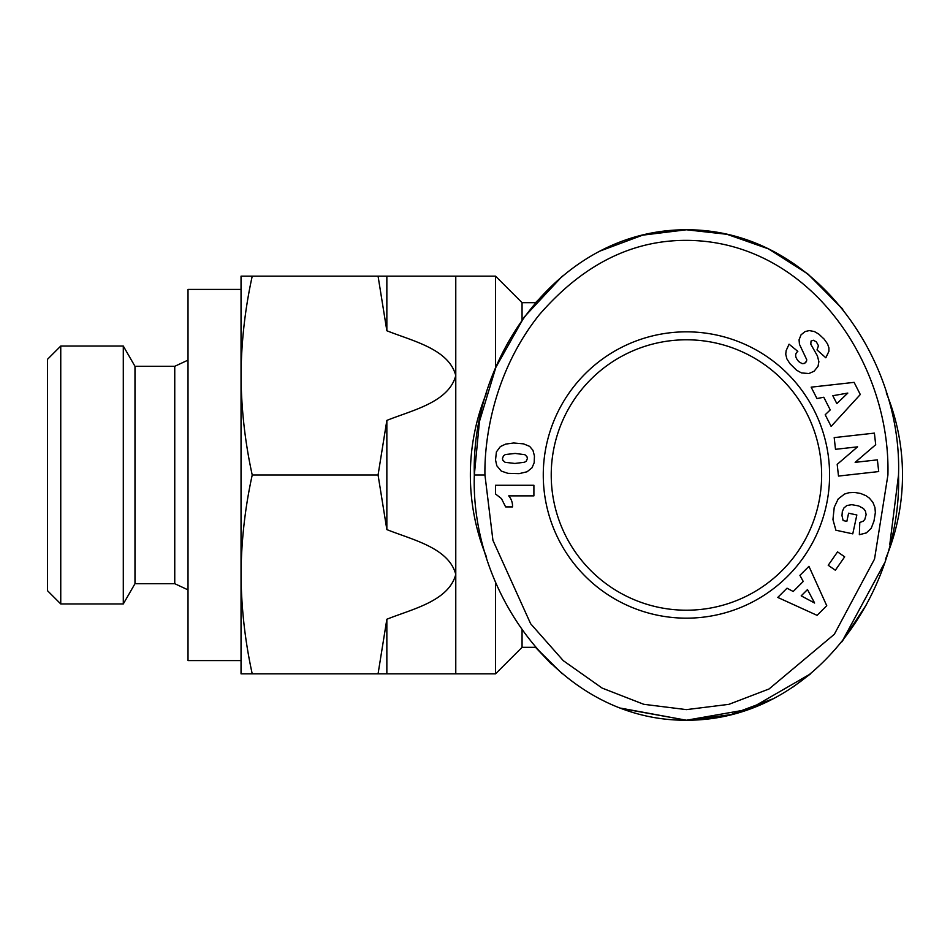 <?xml version="1.0" encoding="UTF-8"?>
<svg xmlns="http://www.w3.org/2000/svg" width="950" height="950" viewBox="0 0 950 950"><rect width="100%" height="100%" fill="white"/><g stroke="black" fill="none" stroke-linecap="round" stroke-linejoin="round"><path stroke-width="1.43" d="M887.918 475C890.613 367.555 815.361 250.717 701.064 240.991C640.122 236.004 586.15 260.644 539.161 314.925C493.323 372.412 484.262 440.111 484.939 475L492.931 540.336L530.646 623.746L563.314 660.689L602.134 688.085L643.744 704.294L686.434 709.626L728.911 704.342L769.072 688.964L834.326 634.291L874.523 559.087L887.918 475M898.522 475C902.512 357.853 813.069 229.342 686.434 229.769C560.12 229.484 470.808 356.488 474.335 475C470.345 593.097 560.916 721.038 686.434 720.231C813.176 720.563 902.156 592.705 898.522 475L889.758 544.789M688.596 720.219L732.129 714.471L773.158 698.796M884.129 563.813L841.961 641.725L866.543 604.485M495.544 581.899L495.544 673.835L522.061 647.33L535.527 647.33L551.499 664.204M620.611 708.118L686.434 720.231L749.277 709.222L810.635 673.788M551.226 475A135.209 135.209 0 0 1 686.434 339.791A135.209 135.209 0 0 1 821.643 475A135.209 135.209 0 0 1 686.434 610.209A135.209 135.209 0 0 1 551.226 475M543.269 475A143.165 143.165 0 0 1 686.434 331.835A143.165 143.165 0 0 1 829.587 475A143.165 143.165 0 0 1 686.434 618.165A143.165 143.165 0 0 1 543.269 475M512.549 506.101A15.592 15.592 0 0 1 512.537 506.908L505.626 506.908L501.457 498.596L495.484 493.952L495.484 485.272L533.9 485.272L533.9 495.876L508.725 495.876A15.592 15.592 0 0 1 512.549 506.101M885.519 559.562L886.255 557.199A216.066 216.066 0 0 0 886.255 392.801M486.602 392.801A216.066 216.066 0 0 0 486.602 557.199M522.061 320.019L522.061 302.67L495.544 276.165L495.544 368.101M522.061 647.33L522.061 629.981M522.061 302.67L535.527 302.67L562.507 275.987M495.544 276.165L455.774 276.165L455.774 673.835L495.544 673.835M455.774 276.165L386.852 276.165L386.852 330.754L378.064 276.165L252.225 276.165C245.017 309.011 241.288 342.142 241.039 375.582L241.039 289.418L188.017 289.418L188.017 660.582L241.039 660.582M174.752 583.692L134.983 583.692L134.983 366.308L174.752 366.308L174.752 583.692L188.017 589.879M174.752 366.308L188.017 360.121M134.983 366.308L123.298 346.049L123.298 603.951L60.752 603.951L60.752 346.049L123.298 346.049M134.983 583.692L123.298 603.951M60.752 346.049L47.5 359.302L47.5 590.698L60.752 603.951M818.841 334.139L824.149 339.114L827.557 343.947L828.922 347.878L828.911 351.31L825.835 357.782L817.012 349.933L818.449 345.729L816.383 341.917L813.402 340.254L811.039 341.062L810.801 344.233L817.428 355.929L818.888 361.701L818.009 366.391L814.079 371.236L808.937 373.528L801.503 372.934L796.551 370.191L789.889 363.624L786.837 358.779L785.733 354.207L786.172 350.562L789.07 344.197L797.834 351.381C794.627 353.923 794.96 357.343 798.796 361.629L802.038 363.589L804.508 363.423L806.586 361.107L806.716 359.658L799.461 344.304L799.057 339.815L801.064 334.792L805.101 331.574L809.269 330.576L814.435 331.562L818.841 334.139M875.698 444.719L855.143 462.341L877.384 459.859L878.703 471.568L838.494 476.069L837.188 464.348L857.589 446.844L835.501 449.314L834.195 437.617L874.392 433.117L875.698 444.719M844.669 556.831L835.359 570.237L828.222 565.274L837.544 551.867L844.669 556.831M817.095 615.351L777.765 597.431L787.028 588.192L793.191 591.494L803.237 581.471L799.912 575.356L808.949 566.342L826.749 605.72L817.095 615.351M875.354 512.561L873.988 521.051L871.209 528.295L866.376 532.891L859.346 534.719L859.786 522.476L863.289 521.158L864.821 519.389L866.127 514.615L865.414 511.1L863.443 508.476L858.598 505.911L851.734 504.676L846.818 505.543L843.849 508.048L842.318 511.575L841.997 515.636L843.113 520.564L846.842 521.372L848.599 513.202L856.841 514.983L852.768 533.852L835.893 530.219L832.948 519.567L834.242 507.253L838.209 498.928L844.538 494.036L849.003 492.706L854.561 492.421L860.676 493.489L865.961 495.686L869.369 498.109L872.919 502.384L874.938 507.49L875.354 512.561M860.296 394.511L831.131 426.407L825.206 414.746L830.241 409.913L823.793 397.254L816.953 398.537L811.158 387.161L854.109 382.363L860.296 394.511M500.365 446.571L505.673 444.101L513.629 442.997L523.509 443.852L529.649 446.369L532.95 450.312L534.446 455.964L534.185 462.686L532.036 467.768L527.072 471.77L519.151 473.646L507.906 473.338L501.279 471.081L496.814 465.773L495.532 459.966L496.411 451.903L500.365 446.571M806.586 361.107L805.529 362.781M804.508 363.423L802.631 363.672M798.796 361.629C794.96 357.343 794.627 353.923 797.834 351.381M789.07 344.197L786.172 350.562M842.828 309.356L808.201 274.217L768.633 248.936L727.106 234.317L686.434 229.769L643.387 234.876L599.972 251.073M562.364 276.106L524.079 317.205L495.888 367.306L479.441 421.515L474.335 475L484.939 475M801.194 595.852L814.613 603.024L807.488 589.582L801.194 595.852M836.843 403.631L847.804 393.074L832.818 395.723L836.843 403.631M527.381 458.482L526.953 456.653L524.875 454.706L515.173 453.423L505.341 454.551L503.464 455.858L502.467 458.529L502.847 460.299L505.103 462.306L514.888 463.457L524.59 462.223L526.383 461.023L527.381 458.482M386.852 330.754C412.169 340.931 448.768 348.84 455.774 375.582C448.649 402.444 412.062 410.246 386.852 420.411L386.852 529.589C412.169 539.778 448.768 547.675 455.774 574.418C448.649 601.279 412.062 609.081 386.852 619.246L386.852 673.835L455.774 673.835M386.852 673.835L241.039 673.835L241.039 574.418C241.288 607.857 245.017 640.989 252.225 673.835M386.852 619.246L378.064 673.835M386.852 529.589L378.064 475L252.225 475C245.017 507.846 241.288 540.989 241.039 574.418L241.039 375.582C241.288 409.011 245.017 442.154 252.225 475M386.852 420.411L378.064 475M386.852 276.165L378.064 276.165M241.039 375.582L241.039 276.165L252.225 276.165M621.633 708.51L686.434 720.231L729.529 715.113L773.407 698.666M793.107 686.957L810.564 673.847M841.914 641.796L884.177 563.647M842.151 308.501L807.595 273.731L768.194 248.722L726.881 234.27L686.434 229.769L641.701 235.279M535.527 647.33L562.258 673.811"/></g></svg>
